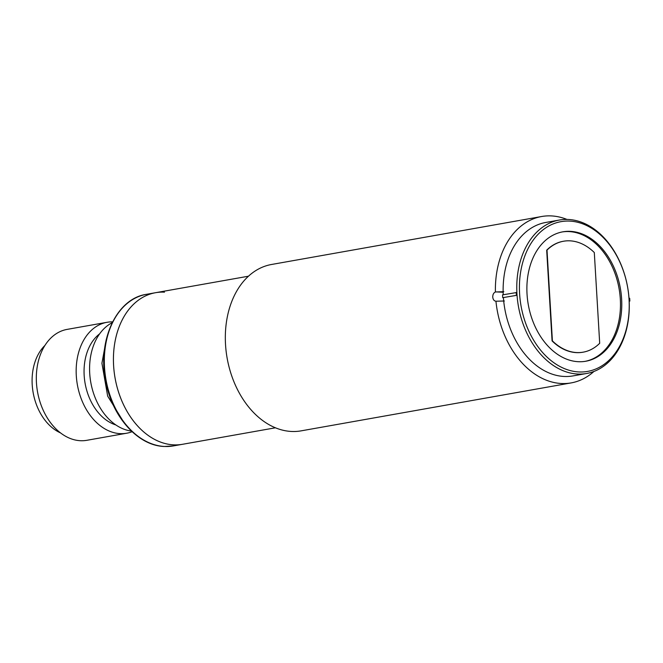 <?xml version="1.0" encoding="UTF-8"?>
<svg xmlns="http://www.w3.org/2000/svg" width="663" height="663" viewBox="0 0 663 663"><rect width="100%" height="100%" fill="white"/><g stroke="black" fill="none" stroke-linecap="round" stroke-linejoin="round"><path stroke-width="0.99" d="M132.094 431.704A56.33 40.078 -100.1 0 1 126.674 433.229A56.33 40.078 -100.1 0 1 120.144 433.635A56.33 40.078 -100.1 0 1 76.701 380.239A56.33 40.078 -100.1 0 1 106.983 322.309A56.33 40.078 -100.1 0 1 112.594 321.87M106.983 322.309L67.137 329.387A56.33 40.078 79.9 0 0 36.855 387.316A56.33 40.078 79.9 0 0 80.306 440.704A56.33 40.078 79.9 0 0 86.836 440.307L126.674 433.229M248.476 276.206L155.548 292.706A76.983 54.772 79.9 0 0 113.613 365.661A76.983 54.772 79.9 0 0 182.466 444.301A76.983 54.772 -100.1 0 1 173.54 444.848A76.983 54.772 -100.1 0 1 114.16 371.885A76.983 54.772 -100.1 0 1 155.548 292.706A76.983 54.772 -100.1 0 1 164.474 292.159M115.834 424.942A49.286 35.064 -100.1 0 1 85.113 383.405A49.286 35.064 -100.1 0 1 99.649 333.829M44.96 345.406A49.286 35.064 79.9 0 0 33.15 392.629A49.286 35.064 79.9 0 0 60.499 432.898M131.407 431.058A56.33 40.078 -100.1 0 1 90.79 382.394A56.33 40.078 -100.1 0 1 112.171 322.715M578.807 371.943A76.046 54.101 -100.1 0 1 519.601 293.717A76.046 54.101 -100.1 0 1 569.849 221.111A76.046 54.101 -100.1 0 1 629.046 299.336A76.046 54.101 -100.1 0 1 578.807 371.943M629.005 298.242A77.919 55.443 79.9 0 1 629.17 301.035A77.919 55.443 -100.1 0 1 586.656 373.484A77.919 55.443 -100.1 0 1 577.622 374.04A77.919 55.443 -100.1 0 1 517.049 295.275A77.919 55.443 79.9 0 1 516.883 292.482A77.919 55.443 -100.1 0 1 559.406 220.033A77.919 55.443 -100.1 0 1 568.44 219.478A77.919 55.443 -100.1 0 1 629.005 298.242L629.684 298.275A78.864 56.106 -100.1 0 1 629.85 301.068L629.179 301.184M516.883 292.482L502.562 294.869A78.864 56.106 79.9 0 0 502.637 296.27A78.864 56.106 79.9 0 0 502.728 297.662L517.049 295.275L502.728 297.662M516.204 292.449A78.864 56.106 79.9 0 0 516.278 293.85A78.864 56.106 79.9 0 0 516.369 295.242M585.164 361.343A65.72 46.758 79.9 0 0 620.319 299.187A65.72 46.758 79.9 0 0 562.191 231.942M621.621 298.955A65.72 46.758 79.9 0 0 562.837 231.826A65.72 46.758 79.9 0 0 527.035 294.099A65.72 46.758 79.9 0 0 585.819 361.236A65.72 46.758 79.9 0 0 621.621 298.955M586.656 373.484L573.014 375.904A77.919 55.443 -100.1 0 1 503.408 297.704M503.234 294.753A77.919 55.443 -100.1 0 1 545.765 222.461L559.406 220.033M629.17 301.035L629.85 301.068M563.343 241.266A56.33 40.078 79.9 0 0 563.177 241.299A56.33 40.078 79.9 0 0 546.685 250.175L552.08 340.923A56.33 40.078 79.9 0 0 582.876 352.219A56.33 40.078 79.9 0 0 583.042 352.194M546.685 250.175L547.008 250.117A56.33 40.078 -100.1 0 1 563.5 241.241A56.33 40.078 -100.1 0 1 594.305 252.537L599.692 343.285A56.33 40.078 -100.1 0 1 583.2 352.161A56.33 40.078 -100.1 0 1 552.403 340.865L552.08 340.923M552.403 340.865L547.008 250.117M593.94 371.454A84.491 60.118 -100.1 0 1 571.158 382.907A84.491 60.118 -100.1 0 1 495.949 301.217L495.841 301.217M504.369 301.002L495.949 301.217C494.126 301.01 493.057 299.635 492.742 297.099C492.75 294.521 493.637 292.814 495.402 291.977A84.491 60.118 -100.1 0 1 541.613 216.519A84.491 60.118 -100.1 0 1 566.948 219.428M541.613 216.519L271.557 264.479A84.491 60.118 79.9 0 0 225.528 344.553A84.491 60.118 79.9 0 0 301.101 430.859L571.158 382.907M495.402 291.977L503.814 291.687M164.449 446.464A76.983 54.772 -100.1 0 1 105.069 373.493A76.983 54.772 -100.1 0 1 146.457 294.322C115.859 298.632 96.458 342.423 106.213 383.662C113.182 418.038 138.542 445.743 164.242 446.481L173.374 445.917A76.983 54.772 -100.1 0 1 164.449 446.464M503.151 292.25L496.529 291.911M106.246 339.531L101.92 363.266L107.663 396.109L122.348 419.903M275.394 427.801L173.374 445.917M155.548 292.706L146.457 294.322"/></g></svg>
